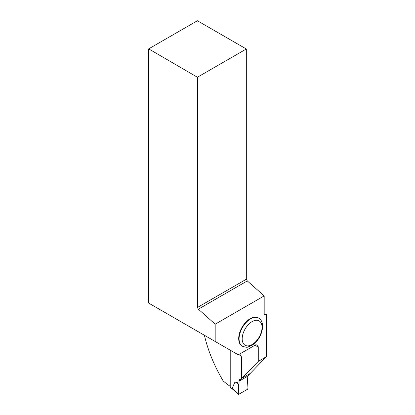 <?xml version="1.0" encoding="UTF-8"?>
<svg xmlns="http://www.w3.org/2000/svg" width="415" height="415" viewBox="0 0 415 415"><rect width="100%" height="100%" fill="white"/><g stroke="black" fill="none" stroke-linecap="round" stroke-linejoin="round"><path stroke-width="0.62" d="M232.094 388.399L238.895 394.24L247.413 389.322L247.994 388.29L247.221 376.493L247.994 388.29A0.82 0.472 120 0 1 247.413 389.322L238.895 394.24A0.82 0.472 -60 0 1 238.443 394.25A0.82 0.472 -60 0 1 238.319 393.877L238.672 384.311L239.092 383.232L235.046 381.878L232.094 388.399L232.696 389.151M230.216 350.167L230.216 387.553A0.82 0.472 120 0 0 230.387 387.932L232.929 389.395M238.319 393.877L238.672 384.311L239.092 383.232L239.092 381.188L239.092 383.232M241.603 378.439L239.092 379.891L241.603 378.439L239.092 379.891L239.092 381.115M241.769 378.345L249.897 373.65M238.672 384.311L235.046 381.878M230.216 386.401A129.138 74.555 180 0 1 223.146 380.903C214.249 365.848 207.998 350.634 204.393 335.258M258.275 361.398L266.316 356.76L247.366 376.405L238.947 381.271L258.275 361.398L258.275 346.836A129.138 74.555 180 0 1 254.623 345.368M266.316 356.76L266.316 314.394L265.154 314.705L264.184 314.145L264.184 295.9L215.183 324.193L215.183 341.488L238.267 354.815L255.728 344.803L257.554 344.979L258.275 346.836M239.751 353.959L241.489 356.89L241.489 378.506L238.947 379.974L238.947 381.271M148.684 48.871L197.4 20.75L246.323 48.996L197.4 77.242L148.684 48.871L148.684 303.095L215.183 341.488M238.692 338.588A16.237 9.374 -60 0 1 245.779 322.248A16.237 9.374 -60 0 1 258.291 317.9L258.68 318.123A16.237 9.374 -60 0 0 246.168 322.471A16.237 9.374 -60 0 0 239.082 338.811A16.237 9.374 -60 0 0 242.443 346.24L242.054 346.017A16.237 9.374 -60 0 1 238.692 338.588M197.4 77.242L197.4 307.489L198.36 309.17L215.183 324.193M197.4 307.489L246.323 279.243L246.323 48.996M246.323 279.243L247.293 280.919L198.36 309.17M264.184 295.9L247.293 280.919M230.216 387.553L232.286 388.746M262.041 327.342A14.043 8.108 120 0 0 247.143 326.014A14.043 8.108 120 0 0 247.143 345.871A14.043 8.108 120 0 0 262.041 327.342M232.696 389.192L238.443 394.25M242.443 346.24C245.488 347.262 247.324 347.516 247.952 347.002L251.967 345.358C258.389 340.964 261.958 334.661 262.679 326.449C262.467 322.18 261.134 319.405 258.68 318.123"/></g></svg>
